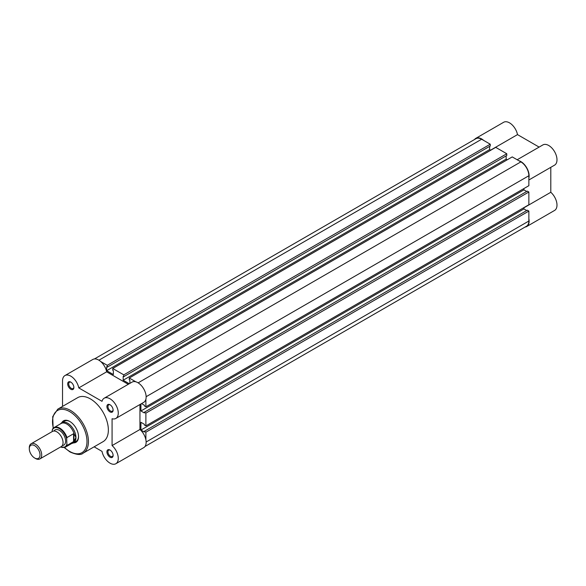 <?xml version="1.0" encoding="UTF-8"?>
<svg xmlns="http://www.w3.org/2000/svg" width="586" height="586" viewBox="0 0 586 586"><rect width="100%" height="100%" fill="white"/><g stroke="black" fill="none" stroke-linecap="round" stroke-linejoin="round"><path stroke-width="0.88" d="M39.87 458.933L61.23 446.605A8.761 5.054 -120 0 0 63.046 442.591A8.761 5.054 -120 0 0 59.223 433.779A8.761 5.054 -120 0 0 52.469 431.428L31.117 443.763A8.761 5.054 60 0 1 37.863 446.107A8.761 5.054 60 0 1 41.687 454.919A8.761 5.054 60 0 1 39.87 458.933A8.761 5.054 60 0 1 35.497 458.501L34.655 458.01A7.574 4.373 -120 0 0 40.009 454.919A7.574 4.373 -120 0 0 34.655 445.646A7.574 4.373 -120 0 0 29.3 448.737A7.574 4.373 -120 0 0 34.655 458.01M29.3 448.737L29.3 447.77A8.761 5.054 60 0 1 31.117 443.763M62.328 445.521A8.761 5.054 -120 0 0 65.625 441.104A8.761 5.054 -120 0 0 60.922 431.442A8.761 5.054 -120 0 0 53.956 431.025M71.866 443.412L72.225 443.346A11.676 6.746 -120 0 0 73.528 442.87A11.676 6.746 -120 0 0 75.946 437.53L73.931 441.39L66.965 445.485A11.317 6.534 60 0 1 65.398 447.147L72.444 443.075A11.317 6.534 -120 0 0 74.195 441.053M52.205 430.314L52.513 429.208A11.317 6.534 60 0 1 54.08 427.546A11.317 6.534 60 0 1 66.965 437.552L66.657 438.658A10.878 6.278 -120 0 0 59.428 428.644A10.878 6.278 -120 0 0 52.205 430.314L52.205 431.582M66.657 438.658L66.965 445.485M66.965 437.552L73.572 433.743L74.195 434.05A11.317 6.534 -120 0 0 61.134 423.48L54.08 427.546L52.513 429.208M73.931 433.721L73.931 441.39M74.195 434.05L75.946 437.53A11.676 6.746 -120 0 0 70.847 425.773A11.676 6.746 -120 0 0 61.852 422.645A11.676 6.746 -120 0 0 60.783 423.539L60.548 423.817M73.572 433.743L73.572 441.668M144.991 446.488L526.521 226.218A11.317 6.534 60 0 0 528.865 221.032L528.865 211.085L145.885 432.19L145.885 439.778M94.449 358.947L475.978 138.677A11.317 6.534 60 0 1 481.633 139.234L98.909 360.2M481.633 139.234L490.255 144.215L107.275 365.32L100.704 361.525M107.275 365.32L107.275 367.107L490.255 146.002L490.255 144.215M489.632 146.361L489.632 149.577L106.659 370.689L106.659 366.755L107.275 367.107M106.659 370.689L113.369 374.557L113.369 370.623L112.746 370.271L112.746 368.484L495.727 147.372L506.773 153.744L123.793 374.857L112.746 368.484M489.632 149.577L490.768 150.228M123.793 374.857L123.793 376.644L506.773 155.539L506.773 153.744M506.15 155.891L506.15 159.114L123.177 380.219L123.177 376.285L123.793 376.644M129.25 383.727L123.177 380.219M507.286 159.766L506.15 159.114M145.885 399.213L145.885 406.801L528.865 185.696L528.865 175.741A11.317 6.534 60 0 0 520.859 161.883L512.245 156.909L129.264 378.014L129.264 379.801L129.887 380.16L129.887 383.361M135.835 381.808L129.264 378.014M145.885 406.801L144.339 405.908L144.339 405.197L141.563 403.593M140.926 403.959L140.926 410.976L523.906 189.864L523.906 188.553M144.339 412.229L145.885 413.123L528.865 192.01L527.312 191.117L144.339 412.229L144.339 412.94L140.926 410.976M526.697 191.475L523.906 189.864M145.885 413.123L145.885 425.875L144.339 424.982L144.339 424.264L140.926 422.301L140.926 430.043L523.906 208.938L523.906 207.627M528.865 192.01L528.865 204.763L145.885 425.875M528.865 211.085L527.312 210.191L144.339 431.296L144.339 432.014L140.926 430.043M526.697 210.542L523.906 208.938M145.885 432.19L144.339 431.296M70.789 389.25A4.38 2.527 60 0 1 67.69 383.889A4.38 2.527 60 0 1 70.789 382.101L70.789 382.101A4.38 2.527 60 0 1 73.88 387.463A4.38 2.527 60 0 1 70.789 389.25M71.053 382.27A3.648 2.11 -120 0 0 69.478 382.219A3.648 2.11 -120 0 0 68.921 385.141A3.648 2.11 -120 0 0 71.302 388.357A3.648 2.11 -120 0 0 73.125 388.54A3.648 2.11 -120 0 0 73.873 387.148M110.014 411.899A4.38 2.527 60 0 1 106.916 406.538A4.38 2.527 60 0 1 110.014 404.75L110.014 404.75A4.38 2.527 60 0 1 113.113 410.112A4.38 2.527 60 0 1 110.014 411.899M110.285 404.919A3.648 2.11 -120 0 0 108.703 404.867A3.648 2.11 -120 0 0 108.146 407.79A3.648 2.11 -120 0 0 110.527 411.006A3.648 2.11 -120 0 0 112.351 411.189A3.648 2.11 -120 0 0 113.098 409.79M110.014 457.197A4.38 2.527 60 0 1 106.916 451.828A4.38 2.527 60 0 1 110.014 450.041L110.014 450.041A4.38 2.527 60 0 1 113.113 455.403A4.38 2.527 60 0 1 110.014 457.197M110.285 450.209A3.648 2.11 -120 0 0 108.703 450.158A3.648 2.11 -120 0 0 108.146 453.081A3.648 2.11 -120 0 0 110.527 456.304A3.648 2.11 -120 0 0 112.351 456.479A3.648 2.11 -120 0 0 113.098 455.088M61.816 422.66A12.409 7.164 60 0 1 69.756 421.437L69.756 421.437A12.409 7.164 60 0 1 78.524 436.629A12.409 7.164 60 0 1 73.499 442.891M70.012 421.59A11.676 6.746 -120 0 0 64.431 421.151L61.852 422.645M94.119 446.825L102.015 451.388A11.676 6.746 -120 0 0 110.014 463.152A11.676 6.746 -120 0 0 115.852 463.731A11.676 6.746 -120 0 0 117.976 455.71A11.676 6.746 -120 0 0 112.08 445.58L112.08 418.748A11.676 6.746 -120 0 0 115.852 418.433A11.676 6.746 -120 0 0 115.852 404.948A11.676 6.746 -120 0 0 104.176 398.209A11.676 6.746 -120 0 0 102.015 401.322L78.78 387.91A11.676 6.746 -120 0 0 72.957 377.728A11.676 6.746 -120 0 0 64.943 375.56A11.676 6.746 -120 0 0 62.526 380.907L62.526 406.406M83.175 453.146L103.099 441.646A25.403 14.665 -120 0 0 106.996 421.29A25.403 14.665 -120 0 0 90.398 398.905A25.403 14.665 -120 0 0 77.696 397.645L57.772 409.153A25.403 14.665 60 0 1 70.474 410.405A25.403 14.665 60 0 1 87.072 432.79A25.403 14.665 60 0 1 83.175 453.146C81.007 455.256 76.605 454.853 69.968 451.938L64.277 447.587M128.268 384.299L106.652 371.817A11.676 6.746 -120 0 0 100.829 361.643A11.676 6.746 -120 0 0 92.815 359.467L64.943 375.56M115.852 418.433L143.724 402.348A11.676 6.746 -120 0 0 143.724 388.862A11.676 6.746 -120 0 0 132.048 382.116L104.176 398.209M115.852 463.731L143.724 447.638A11.676 6.746 -120 0 0 145.848 439.617A11.676 6.746 -120 0 0 139.951 429.487L139.951 404.523M73.528 442.87L76.107 441.383A11.676 6.746 -120 0 0 78.524 436.328M139.951 429.487L112.08 445.58M106.652 371.817L78.78 387.91M483.684 140.42A11.676 6.746 -120 0 0 481.633 138.941A11.676 6.746 -120 0 0 475.795 138.362A11.676 6.746 -120 0 0 474.528 139.512M475.795 138.362L503.667 122.269A11.676 6.746 60 0 1 509.505 122.848A11.676 6.746 60 0 1 517.504 134.612L539.12 147.093M528.865 178.107A11.676 6.746 -120 0 0 520.859 161.582A11.676 6.746 -120 0 0 518.815 160.703M517.182 159.758L542.892 144.918A11.676 6.746 60 0 1 548.73 145.496A11.676 6.746 60 0 1 556.363 155.788A11.676 6.746 60 0 1 554.576 165.142L528.865 179.99M550.796 167.325L550.796 192.281A11.676 6.746 60 0 1 556.7 202.412A11.676 6.746 60 0 1 554.576 210.44L526.704 226.533A11.676 6.746 -120 0 0 528.865 218.673M525.071 227.053A11.676 6.746 -120 0 0 526.704 226.533M490.614 150.141L517.504 134.612M523.906 207.81L550.796 192.281M60.585 446.972A10.878 6.278 -120 0 0 66.657 444.737M528.865 221.032L146.141 441.998M520.859 161.883L138.135 382.848M528.865 175.741L146.141 396.7M64.526 447.521A24.378 14.079 -120 0 0 69.756 451.469A24.378 14.079 -120 0 0 86.992 441.522A24.378 14.079 -120 0 0 69.756 411.658A24.378 14.079 -120 0 0 53.326 428.11M60.424 447.067L65.398 447.147M57.772 409.153L52.711 416.617L53.143 428.293"/></g></svg>
